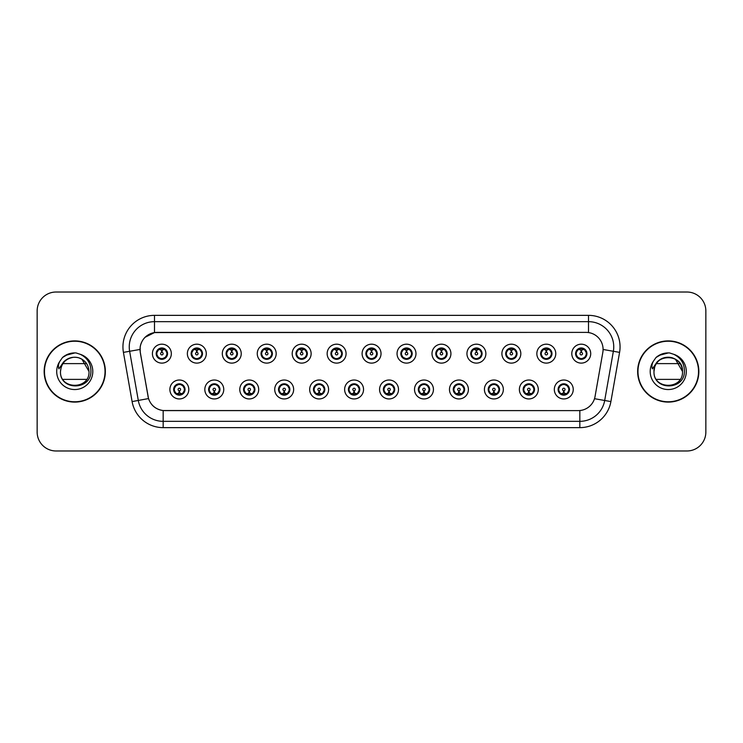 <?xml version="1.0" encoding="UTF-8"?>
<svg xmlns="http://www.w3.org/2000/svg" width="743" height="743" viewBox="0 0 743 743"><rect width="100%" height="100%" fill="white"/><g stroke="black" fill="none" stroke-linecap="round" stroke-linejoin="round"><path stroke-width="1.11" d="M223.754 389.481A9.464 9.464 0 0 1 214.29 398.945A9.464 9.464 0 0 1 204.827 389.481A9.464 9.464 0 0 1 214.29 380.017A9.464 9.464 0 0 1 223.754 389.481M208.616 389.481A5.675 5.675 0 0 0 214.29 395.155A5.675 5.675 0 0 0 219.974 389.481A5.675 5.675 0 0 0 214.29 383.806A5.675 5.675 0 0 0 208.616 389.481L210.817 393.14A5.043 5.043 0 0 1 210.817 385.821L208.672 389.481M258.703 389.481A9.464 9.464 0 0 1 249.239 398.945A9.464 9.464 0 0 1 239.775 389.481A9.464 9.464 0 0 1 249.239 380.017A9.464 9.464 0 0 1 258.703 389.481M243.565 389.481A5.675 5.675 0 0 0 249.239 395.155A5.675 5.675 0 0 0 254.923 389.481A5.675 5.675 0 0 0 249.239 383.806A5.675 5.675 0 0 0 243.565 389.481L245.766 393.14A5.043 5.043 0 0 1 245.766 385.821L243.62 389.481M293.652 389.481A9.464 9.464 0 0 1 284.188 398.945A9.464 9.464 0 0 1 274.724 389.481A9.464 9.464 0 0 1 284.188 380.017A9.464 9.464 0 0 1 293.652 389.481M278.514 389.481A5.675 5.675 0 0 0 284.188 395.155A5.675 5.675 0 0 0 289.872 389.481A5.675 5.675 0 0 0 284.188 383.806A5.675 5.675 0 0 0 278.514 389.481L280.715 393.14A5.043 5.043 0 0 1 280.715 385.821L278.569 389.481M328.601 389.481A9.464 9.464 0 0 1 319.137 398.945A9.464 9.464 0 0 1 309.673 389.481A9.464 9.464 0 0 1 319.137 380.017A9.464 9.464 0 0 1 328.601 389.481M313.462 389.481A5.675 5.675 0 0 0 319.137 395.155A5.675 5.675 0 0 0 324.821 389.481A5.675 5.675 0 0 0 319.137 383.806A5.675 5.675 0 0 0 313.462 389.481L315.664 393.14A5.043 5.043 0 0 1 315.664 385.821L313.518 389.481M363.55 389.481A9.464 9.464 0 0 1 354.086 398.945A9.464 9.464 0 0 1 344.622 389.481A9.464 9.464 0 0 1 354.086 380.017A9.464 9.464 0 0 1 363.55 389.481M348.411 389.481A5.675 5.675 0 0 0 354.086 395.155A5.675 5.675 0 0 0 359.77 389.481A5.675 5.675 0 0 0 354.086 383.806A5.675 5.675 0 0 0 348.411 389.481L350.612 393.14A5.043 5.043 0 0 1 350.612 385.821L348.467 389.481M398.499 389.481A9.464 9.464 0 0 1 389.035 398.945A9.464 9.464 0 0 1 379.571 389.481A9.464 9.464 0 0 1 389.035 380.017A9.464 9.464 0 0 1 398.499 389.481M383.36 389.481A5.675 5.675 0 0 0 389.035 395.155A5.675 5.675 0 0 0 394.719 389.481A5.675 5.675 0 0 0 389.035 383.806A5.675 5.675 0 0 0 383.36 389.481L385.561 393.14A5.043 5.043 0 0 1 385.561 385.821L383.416 389.481M433.448 389.481A9.464 9.464 0 0 1 423.984 398.945A9.464 9.464 0 0 1 414.52 389.481A9.464 9.464 0 0 1 423.984 380.017A9.464 9.464 0 0 1 433.448 389.481M418.309 389.481A5.675 5.675 0 0 0 423.984 395.155A5.675 5.675 0 0 0 429.668 389.481A5.675 5.675 0 0 0 423.984 383.806A5.675 5.675 0 0 0 418.309 389.481L420.51 393.14A5.043 5.043 0 0 1 420.51 385.821L418.365 389.481M468.396 389.481A9.464 9.464 0 0 1 458.933 398.945A9.464 9.464 0 0 1 449.469 389.481A9.464 9.464 0 0 1 458.933 380.017A9.464 9.464 0 0 1 468.396 389.481M453.258 389.481A5.675 5.675 0 0 0 458.933 395.155A5.675 5.675 0 0 0 464.616 389.481A5.675 5.675 0 0 0 458.933 383.806A5.675 5.675 0 0 0 453.258 389.481L455.459 393.14A5.043 5.043 0 0 1 455.459 385.821L453.314 389.481M503.345 389.481A9.464 9.464 0 0 1 493.881 398.945A9.464 9.464 0 0 1 484.417 389.481A9.464 9.464 0 0 1 493.881 380.017A9.464 9.464 0 0 1 503.345 389.481M488.207 389.481A5.675 5.675 0 0 0 493.881 395.155A5.675 5.675 0 0 0 499.565 389.481A5.675 5.675 0 0 0 493.881 383.806A5.675 5.675 0 0 0 488.207 389.481L490.408 393.14A5.043 5.043 0 0 1 490.408 385.821L488.262 389.481M538.294 389.481A9.464 9.464 0 0 1 528.83 398.945A9.464 9.464 0 0 1 519.376 389.481A9.464 9.464 0 0 1 528.83 380.017A9.464 9.464 0 0 1 538.294 389.481M523.156 389.481A5.675 5.675 0 0 0 528.83 395.155A5.675 5.675 0 0 0 534.514 389.481A5.675 5.675 0 0 0 528.83 383.806A5.675 5.675 0 0 0 523.156 389.481L525.357 393.14A5.043 5.043 0 0 1 525.357 385.821L523.211 389.481M573.243 389.481A9.464 9.464 0 0 1 563.779 398.945A9.464 9.464 0 0 1 554.324 389.481A9.464 9.464 0 0 1 563.779 380.017A9.464 9.464 0 0 1 573.243 389.481M558.104 389.481A5.675 5.675 0 0 0 563.779 395.155A5.675 5.675 0 0 0 569.463 389.481A5.675 5.675 0 0 0 563.779 383.806A5.675 5.675 0 0 0 558.104 389.481L560.306 393.14A5.043 5.043 0 0 1 560.306 385.821L558.16 389.481M188.806 389.481A9.464 9.464 0 0 1 179.342 398.945A9.464 9.464 0 0 1 169.878 389.481A9.464 9.464 0 0 1 179.342 380.017A9.464 9.464 0 0 1 188.806 389.481M173.667 389.481A5.675 5.675 0 0 0 179.342 395.155A5.675 5.675 0 0 0 185.026 389.481A5.675 5.675 0 0 0 179.342 383.806A5.675 5.675 0 0 0 173.667 389.481L175.868 393.14A5.043 5.043 0 0 1 175.868 385.821L173.713 389.481M206.285 353.649A9.464 9.464 0 0 1 196.821 363.113A9.464 9.464 0 0 1 187.357 353.649A9.464 9.464 0 0 1 196.821 344.185A9.464 9.464 0 0 1 206.285 353.649M191.137 353.649A5.675 5.675 0 0 0 196.821 359.324A5.675 5.675 0 0 0 202.495 353.649A5.675 5.675 0 0 0 196.821 347.965A5.675 5.675 0 0 0 191.137 353.649L193.347 357.309A5.043 5.043 0 0 1 193.347 349.981L191.192 353.659M241.234 353.649A9.464 9.464 0 0 1 231.77 363.113A9.464 9.464 0 0 1 222.306 353.649A9.464 9.464 0 0 1 231.77 344.185A9.464 9.464 0 0 1 241.234 353.649M226.086 353.649A5.675 5.675 0 0 0 231.77 359.324A5.675 5.675 0 0 0 237.444 353.649A5.675 5.675 0 0 0 231.77 347.965A5.675 5.675 0 0 0 226.086 353.649L228.296 357.309A5.043 5.043 0 0 1 228.296 349.981L226.141 353.659M276.182 353.649A9.464 9.464 0 0 1 266.718 363.113A9.464 9.464 0 0 1 257.254 353.649A9.464 9.464 0 0 1 266.718 344.185A9.464 9.464 0 0 1 276.182 353.649M261.034 353.649A5.675 5.675 0 0 0 266.718 359.324A5.675 5.675 0 0 0 272.393 353.649A5.675 5.675 0 0 0 266.718 347.965A5.675 5.675 0 0 0 261.034 353.649L263.245 357.309A5.043 5.043 0 0 1 263.245 349.981L261.09 353.659M311.131 353.649A9.464 9.464 0 0 1 301.667 363.113A9.464 9.464 0 0 1 292.203 353.649A9.464 9.464 0 0 1 301.667 344.185A9.464 9.464 0 0 1 311.131 353.649M295.983 353.649A5.675 5.675 0 0 0 301.667 359.324A5.675 5.675 0 0 0 307.342 353.649A5.675 5.675 0 0 0 301.667 347.965A5.675 5.675 0 0 0 295.983 353.649L298.194 357.309A5.043 5.043 0 0 1 298.194 349.981L296.039 353.659M346.08 353.649A9.464 9.464 0 0 1 336.616 363.113A9.464 9.464 0 0 1 327.152 353.649A9.464 9.464 0 0 1 336.616 344.185A9.464 9.464 0 0 1 346.08 353.649M330.932 353.649A5.675 5.675 0 0 0 336.616 359.324A5.675 5.675 0 0 0 342.291 353.649A5.675 5.675 0 0 0 336.616 347.965A5.675 5.675 0 0 0 330.932 353.649L333.143 357.309A5.043 5.043 0 0 1 333.143 349.981L330.988 353.659M381.029 353.649A9.464 9.464 0 0 1 371.565 363.113A9.464 9.464 0 0 1 362.101 353.649A9.464 9.464 0 0 1 371.565 344.185A9.464 9.464 0 0 1 381.029 353.649M365.881 353.649A5.675 5.675 0 0 0 371.565 359.324A5.675 5.675 0 0 0 377.24 353.649A5.675 5.675 0 0 0 371.565 347.965A5.675 5.675 0 0 0 365.881 353.649L368.091 357.309A5.043 5.043 0 0 1 368.091 349.981L365.937 353.659M415.978 353.649A9.464 9.464 0 0 1 406.514 363.113A9.464 9.464 0 0 1 397.05 353.649A9.464 9.464 0 0 1 406.514 344.185A9.464 9.464 0 0 1 415.978 353.649M400.83 353.649A5.675 5.675 0 0 0 406.514 359.324A5.675 5.675 0 0 0 412.189 353.649A5.675 5.675 0 0 0 406.514 347.965A5.675 5.675 0 0 0 400.83 353.649L403.04 357.309A5.043 5.043 0 0 1 403.04 349.981L400.886 353.659M450.927 353.649A9.464 9.464 0 0 1 441.463 363.113A9.464 9.464 0 0 1 431.999 353.649A9.464 9.464 0 0 1 441.463 344.185A9.464 9.464 0 0 1 450.927 353.649M435.788 353.649A5.675 5.675 0 0 0 441.463 359.324A5.675 5.675 0 0 0 447.137 353.649A5.675 5.675 0 0 0 441.463 347.965A5.675 5.675 0 0 0 435.788 353.649L437.989 357.309A5.043 5.043 0 0 1 437.998 349.981L435.835 353.659M485.876 353.649A9.464 9.464 0 0 1 476.412 363.113A9.464 9.464 0 0 1 466.948 353.649A9.464 9.464 0 0 1 476.412 344.185A9.464 9.464 0 0 1 485.876 353.649M470.737 353.649A5.675 5.675 0 0 0 476.412 359.324A5.675 5.675 0 0 0 482.086 353.649A5.675 5.675 0 0 0 476.412 347.965A5.675 5.675 0 0 0 470.737 353.649L472.938 357.309A5.043 5.043 0 0 1 472.947 349.981A5.043 5.043 0 0 0 471.359 353.649M520.824 353.649A9.464 9.464 0 0 1 511.36 363.113A9.464 9.464 0 0 1 501.896 353.649A9.464 9.464 0 0 1 511.36 344.185A9.464 9.464 0 0 1 520.824 353.649M505.686 353.649A5.675 5.675 0 0 0 511.36 359.324A5.675 5.675 0 0 0 517.035 353.649A5.675 5.675 0 0 0 511.36 347.965A5.675 5.675 0 0 0 505.686 353.649L507.887 357.309A5.043 5.043 0 0 1 507.896 349.981L505.732 353.659M555.773 353.649A9.464 9.464 0 0 1 546.309 363.113A9.464 9.464 0 0 1 536.845 353.649A9.464 9.464 0 0 1 546.309 344.185A9.464 9.464 0 0 1 555.773 353.649M540.635 353.649A5.675 5.675 0 0 0 546.309 359.324A5.675 5.675 0 0 0 551.984 353.649A5.675 5.675 0 0 0 546.309 347.965A5.675 5.675 0 0 0 540.635 353.649L542.836 357.309A5.043 5.043 0 0 1 542.845 349.981L540.681 353.659M590.722 353.649A9.464 9.464 0 0 1 581.258 363.113A9.464 9.464 0 0 1 571.794 353.649A9.464 9.464 0 0 1 581.258 344.185A9.464 9.464 0 0 1 590.722 353.649M575.584 353.649A5.675 5.675 0 0 0 581.258 359.324A5.675 5.675 0 0 0 586.933 353.649A5.675 5.675 0 0 0 581.258 347.965A5.675 5.675 0 0 0 575.584 353.649L577.785 357.309A5.043 5.043 0 0 1 577.794 349.981L575.63 353.659M171.336 353.649A9.464 9.464 0 0 1 161.872 363.113A9.464 9.464 0 0 1 152.408 353.649A9.464 9.464 0 0 1 161.872 344.185A9.464 9.464 0 0 1 171.336 353.649M156.188 353.649A5.675 5.675 0 0 0 161.872 359.324A5.675 5.675 0 0 0 167.547 353.649A5.675 5.675 0 0 0 161.872 347.965A5.675 5.675 0 0 0 156.188 353.649L158.398 357.309A5.043 5.043 0 0 1 158.398 349.981L156.244 353.659M140.297 352.377A17.033 17.033 0 0 1 157.07 332.39L586.051 332.39A17.033 17.033 0 0 1 602.824 352.377L595.041 396.539A17.033 17.033 0 0 1 578.268 410.61L164.862 410.61A17.033 17.033 0 0 1 148.089 396.539L140.297 352.377M44.153 371.5A30.593 30.593 0 0 0 74.746 402.093A30.593 30.593 0 0 0 105.348 371.5A30.593 30.593 0 0 0 74.746 340.907A30.593 30.593 0 0 0 44.153 371.5M637.652 371.5A30.593 30.593 0 0 0 668.254 402.093A30.593 30.593 0 0 0 698.847 371.5A30.593 30.593 0 0 0 668.254 340.907A30.593 30.593 0 0 0 637.652 371.5M578.203 410.61L163.163 410.535C155.928 409.504 151.052 405.557 148.544 398.685L140.241 352.377L140.167 346.897C141.802 339.003 146.575 334.229 154.488 332.576L585.986 332.39M145.061 337.285L154.488 332.576L154.488 321.663L588.512 321.663A25.234 25.234 0 0 1 613.365 351.281L604.691 400.486A25.234 25.234 0 0 1 579.837 421.337L163.163 421.337A25.234 25.234 0 0 1 138.309 400.486L129.635 351.281A25.234 25.234 0 0 1 154.488 321.663L154.488 315.357L588.512 315.357L588.512 332.567M164.797 410.61L163.163 410.535L163.163 427.643A31.54 31.54 0 0 1 132.105 401.582L123.422 352.377A31.54 31.54 0 0 1 154.488 315.357M132.105 401.582L148.516 398.573M148.126 397.068L148.024 396.539M139.981 349.451L129.635 351.281A25.234 25.234 0 0 1 129.254 346.897M705.85 310.936A18.928 18.928 0 0 0 686.922 292.018L56.078 292.018A18.928 18.928 0 0 0 37.15 310.936L37.15 432.064A18.928 18.928 0 0 0 56.078 450.982L686.922 450.982A18.928 18.928 0 0 0 705.85 432.064L705.85 310.936L705.85 432.064M37.15 310.936L37.15 432.064M686.922 292.018L56.078 292.018M56.078 450.982L686.922 450.982M161.287 349.795L161.816 352.386A1.263 1.263 180 0 0 160.609 353.677A1.263 1.263 180 0 0 161.872 354.913A1.263 1.263 180 0 0 163.126 353.677A1.263 1.263 180 0 0 161.928 352.386L162.448 349.795M164.612 349.414L162.03 349.99M161.705 349.99L159.123 349.414M163.154 348.764A5.043 5.043 0 0 1 163.191 348.773L163.451 348.198M162.847 359.24L162.578 358.646L165.345 357.309C167.416 354.866 167.416 352.433 165.345 349.99A5.043 5.043 0 0 1 165.345 357.309L167.491 353.649L165.345 349.99L162.411 348.625L162.68 348.03L162.401 348.625L162.847 348.058M162.085 348.606L163.971 349.061M159.764 349.061L161.63 348.133M162.578 358.646L162.68 359.268L162.578 358.646M163.98 358.228C162.392 358.748 160.98 358.748 159.764 358.228M160.897 359.24L161.333 358.665L160.284 359.101M160.897 348.058L161.157 348.653L158.398 349.99C156.318 352.423 156.318 354.866 158.398 357.309L160.544 358.516M161.157 348.653L161.055 348.03L161.157 348.653M179.927 393.335L179.397 390.734A1.263 1.263 -0 0 0 180.605 389.453A1.263 1.263 -0 0 0 179.342 388.217A1.263 1.263 -0 0 0 178.088 389.453A1.263 1.263 -0 0 0 179.286 390.734L178.766 393.335M176.602 393.716L179.184 393.131M179.5 393.131L182.081 393.716M178.06 394.357A5.043 5.043 0 0 1 178.014 394.347L177.753 394.932M180.317 395.072L180.057 394.477L182.815 393.14C184.896 390.707 184.896 388.264 182.815 385.821A5.043 5.043 0 0 1 182.815 393.149L184.97 389.471L182.815 385.821L180.67 384.614L180.93 384.029M179.128 394.524L177.243 394.069M181.45 394.069L179.583 394.988M178.366 395.072L178.812 394.496M178.366 383.89L178.636 384.484L175.868 385.821C173.797 388.255 173.797 390.697 175.868 393.14L178.803 394.496M178.803 384.465L178.534 383.862L178.812 384.456M177.233 384.893C178.822 384.382 180.233 384.382 181.45 384.893M180.317 383.89L179.88 384.465L180.159 383.862M180.67 384.614L179.88 384.465L180.15 383.862M180.15 395.1L180.057 394.477L180.159 395.1M196.236 349.795L196.765 352.386A1.263 1.263 180 0 0 195.558 353.677A1.263 1.263 180 0 0 196.821 354.913A1.263 1.263 180 0 0 198.075 353.677A1.263 1.263 180 0 0 196.876 352.386L197.397 349.795M199.561 349.414L196.979 349.99M196.654 349.99A3.659 3.659 0 0 1 196.663 349.99L194.072 349.414M198.102 348.764A5.043 5.043 0 0 1 198.14 348.773L198.4 348.198M197.796 359.24L197.527 358.646L200.294 357.309C202.365 354.866 202.365 352.433 200.294 349.99A5.043 5.043 0 0 1 200.294 357.309L202.44 353.649L200.294 349.99L197.359 348.625L197.629 348.03L197.35 348.625L197.796 348.058M197.034 348.606L198.92 349.061M194.712 349.061L196.579 348.133M197.527 358.646L197.629 359.268L197.527 358.646M198.929 358.228C197.341 358.748 195.929 358.748 194.712 358.228M195.846 359.24L196.282 358.665L195.233 359.101M195.846 348.058L196.106 348.653L193.347 349.99C191.267 352.423 191.267 354.866 193.347 357.309L195.493 358.516M196.106 348.653L196.003 348.03L196.106 348.653M231.184 349.795L231.714 352.386A1.263 1.263 180 0 0 230.506 353.677A1.263 1.263 180 0 0 231.77 354.913A1.263 1.263 180 0 0 233.023 353.677A1.263 1.263 180 0 0 231.825 352.386L232.345 349.795M234.509 349.414L231.937 349.869A3.789 3.789 0 0 0 231.927 349.869L231.927 349.99M231.612 349.99L229.02 349.414M233.051 348.764A5.043 5.043 0 0 1 233.088 348.773L233.348 348.198M232.745 359.24L232.475 358.646L235.243 357.309C237.314 354.866 237.314 352.433 235.243 349.99A5.043 5.043 0 0 1 235.243 357.309L237.388 353.649L235.243 349.99L232.308 348.625L232.578 348.03L232.299 348.625M231.983 348.606L233.869 349.061M229.661 349.061L231.528 348.133M232.745 348.058L232.308 348.625M232.308 358.665L232.578 359.268L232.299 358.665M233.878 358.228C232.29 358.748 230.878 358.748 229.661 358.228M230.794 359.24L231.231 358.665L230.952 359.268M230.794 348.058L231.054 348.653L228.296 349.99C226.216 352.423 226.216 354.866 228.296 357.309L231.231 358.665L230.962 359.268M230.962 348.03L231.054 348.653L230.952 348.03M266.133 349.795L266.663 352.386A1.263 1.263 180 0 0 265.455 353.677A1.263 1.263 180 0 0 266.718 354.913A1.263 1.263 180 0 0 267.972 353.677A1.263 1.263 180 0 0 266.774 352.386L267.294 349.795M269.458 349.414L266.876 349.99M266.561 349.99L263.969 349.414M268 348.764A5.043 5.043 0 0 1 268.037 348.773L268.297 348.198M267.694 359.24L267.424 358.646L270.192 357.309C272.263 354.866 272.263 352.433 270.192 349.99A5.043 5.043 0 0 1 270.192 357.309L272.337 353.649L270.192 349.99L267.257 348.625L267.526 348.03L267.248 348.625L267.694 348.058M266.932 348.606L268.817 349.061M264.61 349.061L266.477 348.133M267.424 358.646L267.526 359.268L267.424 358.646M268.827 358.228C267.239 358.748 265.827 358.748 264.61 358.228M265.743 359.24L266.18 358.665L265.13 359.101M265.743 348.058L266.003 348.653L263.245 349.99C261.164 352.423 261.164 354.866 263.245 357.309L265.39 358.516M266.003 348.653L265.901 348.03L266.003 348.653M301.082 349.795L301.612 352.386A1.263 1.263 180 0 0 300.404 353.677A1.263 1.263 180 0 0 301.667 354.913A1.263 1.263 180 0 0 302.921 353.677A1.263 1.263 180 0 0 301.723 352.386L302.243 349.795M304.407 349.414L301.825 349.99M301.509 349.99L298.918 349.414M302.949 348.764A5.043 5.043 0 0 1 302.986 348.773L303.246 348.198M302.642 359.24L302.373 358.646L305.141 357.309C307.212 354.866 307.212 352.433 305.141 349.99A5.043 5.043 0 0 1 305.141 357.309L307.286 353.649L305.141 349.99L302.206 348.625L302.475 348.03L302.197 348.625L302.642 348.058M301.881 348.606L303.766 349.061M299.559 349.061L301.426 348.133M302.373 358.646L302.475 359.268L302.373 358.646M303.776 358.228C302.187 358.748 300.776 358.748 299.559 358.228M300.692 359.24L301.129 358.665L300.079 359.101M300.692 348.058L300.952 348.653L298.194 349.99C296.113 352.423 296.113 354.866 298.194 357.309L300.339 358.516M300.952 348.653L300.85 348.03L300.952 348.653M214.876 393.335L214.346 390.734A1.263 1.263 -0 0 0 215.554 389.453A1.263 1.263 -0 0 0 214.29 388.217A1.263 1.263 -0 0 0 213.037 389.453A1.263 1.263 -0 0 0 214.235 390.734L213.715 393.335M211.551 393.716L214.133 393.131M214.448 393.131L217.03 393.716M213.009 394.357A5.043 5.043 0 0 1 212.962 394.347L212.702 394.932M215.266 395.072L215.006 394.477L217.764 393.14C219.844 390.707 219.844 388.264 217.764 385.821A5.043 5.043 0 0 1 217.764 393.149L219.919 389.471L217.764 385.821L215.619 384.614L215.879 384.029M214.077 394.524L212.192 394.069M216.399 394.069L214.532 394.988M213.315 395.072L213.761 394.496L210.817 393.14C208.746 390.697 208.746 388.255 210.817 385.821L212.962 384.614L212.702 384.029M213.315 383.89L213.585 384.484L212.962 384.614M213.585 384.484L213.482 383.862L213.585 384.484M212.182 384.893C213.77 384.382 215.182 384.382 216.399 384.893M215.266 383.89L214.829 384.465L215.108 383.862L214.829 384.456L215.619 384.614M215.006 394.477L215.108 395.1L215.006 394.477M249.824 393.335L249.295 390.734A1.263 1.263 -0 0 0 250.502 389.453A1.263 1.263 -0 0 0 249.239 388.217A1.263 1.263 -0 0 0 247.986 389.453A1.263 1.263 -0 0 0 249.184 390.734L248.664 393.335M246.5 393.716L249.081 393.131M249.397 393.131L251.988 393.716M247.958 394.357A5.043 5.043 0 0 1 247.911 394.347L247.651 394.932M250.215 395.072L249.954 394.477L252.713 393.14C254.793 390.707 254.793 388.264 252.713 385.821A5.043 5.043 0 0 1 252.713 393.149L254.868 389.471L252.713 385.821L250.567 384.614L250.828 384.029M249.026 394.524L247.14 394.069M251.348 394.069L249.481 394.988M248.264 395.072L248.71 394.496L245.766 393.14C243.695 390.697 243.695 388.255 245.766 385.821L247.911 384.614L247.651 384.029M248.264 383.89L248.534 384.484L247.911 384.614M248.534 384.484L248.431 383.862L248.534 384.484M247.131 384.893C248.719 384.382 250.131 384.382 251.348 384.893M250.215 383.89L249.778 384.465L250.057 383.862L249.778 384.456L250.567 384.614M249.954 394.477L250.057 395.1L249.954 394.477M284.773 393.335L284.244 390.734A1.263 1.263 -0 0 0 285.451 389.453A1.263 1.263 -0 0 0 284.188 388.217A1.263 1.263 -0 0 0 282.934 389.453A1.263 1.263 -0 0 0 284.132 390.734L283.612 393.335M281.448 393.716L284.03 393.131M284.346 393.131L286.937 393.716M282.907 394.357A5.043 5.043 0 0 1 282.869 394.347L282.609 394.932M285.163 395.072L284.903 394.477L287.662 393.14C289.742 390.707 289.742 388.264 287.662 385.821A5.043 5.043 0 0 1 287.662 393.149L289.816 389.471L287.662 385.821L285.516 384.614L285.776 384.029M283.975 394.524L282.089 394.069M286.296 394.069L284.43 394.988M283.213 395.072L283.659 394.496L280.715 393.14C278.644 390.697 278.644 388.255 280.715 385.821L282.869 384.614L282.609 384.029M283.213 383.89L283.482 384.484L282.869 384.614M283.482 384.484L283.38 383.862L283.482 384.484M282.08 384.893C283.668 384.382 285.08 384.382 286.296 384.893M285.163 383.89L284.727 384.465L285.006 383.862L284.727 384.456L285.516 384.614M284.903 394.477L285.006 395.1L284.903 394.477M105.032 371.5A30.277 30.277 0 0 0 74.746 341.223A30.277 30.277 0 0 0 44.469 371.5A30.277 30.277 0 0 0 74.746 401.777A30.277 30.277 0 0 0 105.032 371.5M79.78 358.154L81.879 359.148L89.011 371.5L81.879 359.148L78.795 357.82L81.879 359.148L89.011 371.5C89.884 389.899 59.616 389.899 60.489 371.5L61.149 367.209L60.471 371.5C59.691 390.874 91.017 390.521 90.915 371.5C90.971 363.633 87.46 357.922 80.383 354.355L76.12 352.953C70.975 352.646 66.443 354.16 62.523 357.485L59.951 361.172C58.381 363.819 58.038 366.383 58.92 368.872L63.508 362.064C67.789 357.782 72.888 356.371 78.795 357.82L81.879 359.148L89.011 371.5C89.884 389.899 59.616 389.899 60.489 371.5L61.149 367.209L60.489 371.5C61.195 363.392 65.533 358.655 73.52 357.29M89.011 371.5L81.879 359.148L78.795 357.82L81.879 359.148L89.011 371.5L81.879 359.148L78.795 357.82L81.879 359.148L89.011 371.5C88.566 364.646 85.157 360.095 78.795 357.82A14.266 14.266 0 0 0 61.149 367.209L60.489 371.5M62.867 363.615L86.634 363.615M86.634 379.385L62.867 379.385M62.561 357.457L65.449 355.395L74.894 352.906L65.449 355.395L62.561 357.457L65.449 355.395L74.894 352.906L65.449 355.395L62.561 357.457L65.449 355.395L74.894 352.906L65.449 355.395L62.561 357.457L65.449 355.395L74.894 352.906L65.449 355.395L62.561 357.457L68.644 353.928M69.229 353.742L73.139 352.971M698.531 371.5A30.277 30.277 0 0 0 668.254 341.223A30.277 30.277 0 0 0 637.968 371.5A30.277 30.277 0 0 0 668.254 401.777A30.277 30.277 0 0 0 698.531 371.5M654.648 367.209A14.266 14.266 0 0 1 672.294 357.82L675.378 359.148L682.511 371.5C683.384 389.899 653.116 389.899 653.989 371.5C653.116 353.101 683.384 353.101 682.511 371.5C683.384 389.899 653.116 389.899 653.989 371.5C653.116 353.101 683.384 353.101 682.511 371.5C683.384 389.899 653.116 389.899 653.989 371.5C653.116 353.101 683.384 353.101 682.511 371.5L675.378 359.148L672.294 357.82C678.665 360.095 682.065 364.646 682.511 371.5C683.384 353.101 653.116 353.101 653.989 371.5L654.648 367.209L653.97 371.5C653.116 353.101 683.384 353.101 682.511 371.5C683.384 353.101 653.116 353.101 653.989 371.5C653.19 390.874 684.526 390.521 684.414 371.5C684.479 363.633 680.969 357.922 673.882 354.355L669.629 352.953C664.483 352.646 659.951 354.16 656.023 357.485L653.45 361.172C651.88 363.819 651.537 366.383 652.419 368.872L657.016 362.064C661.298 357.782 666.387 356.371 672.294 357.82A14.266 14.266 0 0 0 654.648 367.209L653.989 371.5M656.366 363.615L680.133 363.615M680.133 379.385L656.366 379.385M663.991 357.894L667.019 357.29M656.06 357.457L658.948 355.395L668.394 352.906L658.948 355.395L656.06 357.457L658.948 355.395L668.394 352.906L658.948 355.395L656.06 357.457L658.948 355.395L668.394 352.906L658.948 355.395L656.06 357.457L658.948 355.395L668.394 352.906L658.948 355.395L656.06 357.457L662.152 353.928M662.728 353.742L666.647 352.971M336.031 349.795L336.56 352.386A1.263 1.263 180 0 0 335.353 353.677A1.263 1.263 180 0 0 336.616 354.913A1.263 1.263 180 0 0 337.87 353.677A1.263 1.263 180 0 0 336.672 352.386L337.192 349.795M339.356 349.414L336.774 349.99M336.458 349.99L333.867 349.414M337.898 348.764A5.043 5.043 0 0 1 337.944 348.773L338.204 348.198M337.591 359.24L337.322 358.646L340.09 357.309C342.161 354.866 342.161 352.433 340.09 349.99A5.043 5.043 0 0 1 340.09 357.309L342.235 353.649L340.09 349.99L337.155 348.625L337.424 348.03L337.146 348.625L337.591 348.058M336.83 348.606L338.715 349.061M334.508 349.061L336.375 348.133M337.322 358.646L337.424 359.268L337.322 358.646M338.724 358.228C337.136 358.748 335.725 358.748 334.508 358.228M335.641 359.24L336.077 358.665L335.028 359.101M335.641 348.058L335.901 348.653L333.143 349.99C331.062 352.423 331.062 354.866 333.143 357.309L335.288 358.516M335.901 348.653L335.799 348.03L335.901 348.653M370.98 349.795L371.509 352.386A1.263 1.263 180 0 0 370.302 353.677A1.263 1.263 180 0 0 371.565 354.913A1.263 1.263 180 0 0 372.819 353.677A1.263 1.263 180 0 0 371.621 352.386L372.141 349.795M374.305 349.414L371.723 349.99M371.407 349.99L368.825 349.414M372.847 348.764A5.043 5.043 0 0 1 372.893 348.773L373.153 348.198M372.54 359.24L372.271 358.646L375.039 357.309C377.11 354.866 377.11 352.433 375.039 349.99A5.043 5.043 0 0 1 375.039 357.309L377.184 353.649L375.039 349.99L372.104 348.625L372.373 348.03L372.094 348.625L372.54 348.058M371.779 348.606L373.664 349.061M369.457 349.061L371.324 348.133M372.271 358.646L372.373 359.268L372.271 358.646M373.673 358.228C372.085 358.748 370.673 358.748 369.457 358.228M370.59 359.24L371.026 358.665L369.977 359.101M370.59 348.058L370.85 348.653L368.091 349.99C366.011 352.423 366.011 354.866 368.091 357.309L370.237 358.516M370.85 348.653L370.748 348.03L370.85 348.653M405.929 349.795L406.458 352.386A1.263 1.263 180 0 0 405.251 353.677A1.263 1.263 180 0 0 406.514 354.913A1.263 1.263 180 0 0 407.768 353.677A1.263 1.263 180 0 0 406.57 352.386L407.09 349.795M409.254 349.414L406.672 349.99M406.356 349.99L403.774 349.414M407.796 348.764A5.043 5.043 0 0 1 407.842 348.773L408.102 348.198M407.489 359.24L407.22 358.646L409.987 357.309C412.059 354.866 412.059 352.433 409.987 349.99A5.043 5.043 0 0 1 409.987 357.309L412.142 353.649L409.987 349.99L407.053 348.625L407.322 348.03L407.043 348.625M406.727 348.606L408.613 349.061M404.406 349.061L406.272 348.133M407.489 348.058L407.053 348.625M407.053 358.665L407.322 359.268L407.043 358.665M408.622 358.228C407.034 358.748 405.622 358.748 404.406 358.228M405.539 359.24L405.975 358.665L405.697 359.268M405.539 348.058L405.799 348.653L403.04 349.99C400.96 352.423 400.96 354.866 403.04 357.309L405.975 358.665L405.706 359.268M405.706 348.03L405.799 348.653L405.697 348.03M319.722 393.335L319.193 390.734A1.263 1.263 -0 0 0 320.4 389.453A1.263 1.263 -0 0 0 319.137 388.217A1.263 1.263 -0 0 0 317.883 389.453A1.263 1.263 -0 0 0 319.081 390.734L318.561 393.335M316.397 393.716L318.979 393.131M319.295 393.131L321.886 393.716M317.855 394.357A5.043 5.043 0 0 1 317.818 394.347L317.558 394.932M320.112 395.072L319.852 394.477L322.611 393.14C324.691 390.707 324.691 388.264 322.611 385.821A5.043 5.043 0 0 1 322.611 393.149L324.765 389.471L322.611 385.821L320.465 384.614L320.725 384.029M318.923 394.524L317.038 394.069M321.245 394.069L319.379 394.988M318.162 395.072L318.608 394.496L315.664 393.14C313.592 390.697 313.592 388.255 315.664 385.821L317.818 384.614L317.558 384.029M318.162 383.89L318.431 384.484L317.818 384.614M318.431 384.484L318.329 383.862L318.431 384.484M317.029 384.893C318.617 384.382 320.029 384.382 321.245 384.893M320.112 383.89L319.676 384.465L319.954 383.862L319.676 384.456L320.465 384.614M319.852 394.477L319.954 395.1L319.852 394.477M354.671 393.335L354.142 390.734A1.263 1.263 -0 0 0 355.349 389.453A1.263 1.263 -0 0 0 354.086 388.217A1.263 1.263 -0 0 0 352.832 389.453A1.263 1.263 -0 0 0 354.03 390.734L353.51 393.335M351.346 393.716L353.919 393.261A3.789 3.789 0 0 0 353.928 393.261L353.928 393.131M354.244 393.131L356.835 393.716M353.111 395.072L353.38 394.477L352.767 394.347A5.043 5.043 0 0 1 352.767 394.347L352.507 394.932M355.061 395.072L354.801 394.477L357.559 393.14C359.64 390.707 359.64 388.264 357.559 385.821A5.043 5.043 0 0 1 357.559 393.149L359.714 389.471L357.559 385.821L355.414 384.614L355.674 384.029M353.872 394.524L351.987 394.069M356.194 394.069L354.327 394.988M353.547 394.496L353.278 395.1L353.557 394.496M353.111 383.89L353.38 384.484L350.612 385.821C348.541 388.255 348.541 390.697 350.612 393.14L352.767 394.347M353.547 384.465L353.278 383.862L353.557 384.456M351.978 384.893C353.566 384.382 354.978 384.382 356.194 384.893M355.061 383.89L354.625 384.465L354.903 383.862M355.414 384.614L354.625 384.465L354.894 383.862M354.894 395.1L354.801 394.477L354.903 395.1M389.62 393.335L389.091 390.734A1.263 1.263 -0 0 0 390.298 389.453A1.263 1.263 -0 0 0 389.035 388.217A1.263 1.263 -0 0 0 387.781 389.453A1.263 1.263 -0 0 0 388.979 390.734L388.459 393.335M386.295 393.716L388.877 393.131M389.202 393.131A3.659 3.659 0 0 1 389.193 393.131L391.784 393.716M387.753 394.357A5.043 5.043 0 0 1 387.716 394.347L387.456 394.932M390.01 395.072L389.75 394.477L392.508 393.14C394.589 390.707 394.589 388.264 392.508 385.821A5.043 5.043 0 0 1 392.508 393.149L394.663 389.471L392.508 385.821L390.363 384.614L390.623 384.029M388.821 394.524L386.936 394.069M391.143 394.069L389.276 394.988M388.06 395.072L388.505 394.496L385.561 393.14C383.49 390.697 383.49 388.255 385.561 385.821L387.716 384.614L387.456 384.029M388.06 383.89L388.329 384.484L387.716 384.614M388.329 384.484L388.227 383.862L388.329 384.484M386.927 384.893C388.515 384.382 389.926 384.382 391.143 384.893M390.01 383.89L389.573 384.465L389.852 383.862L389.573 384.456L390.363 384.614M389.75 394.477L389.852 395.1L389.75 394.477M440.878 349.795L441.407 352.386A1.263 1.263 180 0 0 440.2 353.677A1.263 1.263 180 0 0 441.463 354.913A1.263 1.263 180 0 0 442.717 353.677A1.263 1.263 180 0 0 441.518 352.386L442.039 349.795M444.203 349.414L441.621 349.99M441.305 349.99L438.723 349.414M442.744 348.764A5.043 5.043 0 0 1 442.791 348.773L443.051 348.198M442.438 359.24L442.169 358.646L444.936 357.309C447.007 354.866 447.007 352.433 444.936 349.99A5.043 5.043 0 0 1 444.936 357.309L447.091 353.649L444.936 349.99L442.001 348.625L442.271 348.03L441.992 348.625L442.438 348.058M441.686 348.606L443.562 349.061M439.354 349.061L441.221 348.133M442.169 358.646L442.271 359.268L442.169 358.646M443.571 358.228C441.983 358.748 440.571 358.748 439.354 358.228M440.488 359.24L440.924 358.665L439.875 359.101M440.488 348.058L440.748 348.653L437.989 349.99C435.909 352.423 435.909 354.866 437.989 357.309L440.135 358.516M440.748 348.653L440.645 348.03L440.748 348.653M475.826 349.795L476.356 352.386A1.263 1.263 180 0 0 475.149 353.677A1.263 1.263 180 0 0 476.412 354.913A1.263 1.263 180 0 0 477.665 353.677A1.263 1.263 180 0 0 476.467 352.386L476.987 349.795M479.151 349.414L476.569 349.99M476.254 349.99L473.672 349.414M477.693 348.764A5.043 5.043 0 0 1 477.74 348.773L478 348.198M477.387 359.24L477.117 358.646L479.885 357.309C481.956 354.866 481.956 352.433 479.885 349.99A5.043 5.043 0 0 1 479.885 357.309L482.04 353.649L479.885 349.99L476.95 348.625L477.22 348.03L476.941 348.625L477.387 348.058M476.635 348.606L478.511 349.061M474.303 349.061L476.17 348.133M477.117 358.646L477.22 359.268L477.117 358.646M478.52 358.228C476.932 358.748 475.52 358.748 474.303 358.228M475.436 359.24L475.873 358.665L474.823 359.101M475.436 348.058L475.696 348.653L472.938 349.99C470.858 352.423 470.858 354.866 472.938 357.309L475.083 358.516M475.696 348.653L475.594 348.03L475.696 348.653M472.938 349.99L470.783 353.659M510.775 349.795L511.305 352.386A1.263 1.263 180 0 0 510.097 353.677A1.263 1.263 180 0 0 511.36 354.913A1.263 1.263 180 0 0 512.614 353.677A1.263 1.263 180 0 0 511.416 352.386L511.936 349.795M514.1 349.414L511.518 349.99M511.203 349.99L508.621 349.414M512.642 348.764A5.043 5.043 0 0 1 512.689 348.773L512.949 348.198M512.336 359.24L512.066 358.646L514.834 357.309C516.905 354.866 516.905 352.433 514.834 349.99A5.043 5.043 0 0 1 514.834 357.309L516.989 353.649L514.834 349.99L511.899 348.625L512.168 348.03L511.89 348.625L512.336 348.058M511.583 348.606L513.459 349.061M509.252 349.061L511.119 348.133M512.066 358.646L512.168 359.268L512.066 358.646M513.469 358.228C511.881 358.748 510.469 358.748 509.252 358.228M510.385 359.24L510.822 358.665L509.772 359.101M510.385 348.058L510.645 348.653L507.887 349.99C505.807 352.423 505.807 354.866 507.887 357.309L510.032 358.516M510.645 348.653L510.543 348.03L510.645 348.653M545.724 349.795L546.254 352.386A1.263 1.263 180 0 0 545.046 353.677A1.263 1.263 180 0 0 546.309 354.913A1.263 1.263 180 0 0 547.572 353.677A1.263 1.263 180 0 0 546.365 352.386L546.885 349.795M549.049 349.414L546.467 349.99M546.151 349.99L543.57 349.414M547.591 348.764A5.043 5.043 0 0 1 547.637 348.773L547.897 348.198M547.285 359.24L547.015 358.646L549.783 357.309C551.854 354.866 551.854 352.433 549.783 349.99A5.043 5.043 0 0 1 549.783 357.309L551.938 353.649L549.783 349.99L546.848 348.625L547.127 348.03L546.839 348.625L547.285 348.058M546.532 348.606L548.408 349.061M544.201 349.061L546.068 348.133M547.015 358.646L547.117 359.268L547.015 358.646M548.418 358.228C546.829 358.748 545.418 358.748 544.201 358.228M545.334 359.24L545.771 358.665L544.721 359.101M545.334 348.058L545.594 348.653L542.836 349.99C540.755 352.423 540.755 354.866 542.836 357.309L544.981 358.516M545.594 348.653L545.492 348.03L545.594 348.653M580.673 349.795L581.202 352.386A1.263 1.263 180 0 0 579.995 353.677A1.263 1.263 180 0 0 581.258 354.913A1.263 1.263 180 0 0 582.521 353.677A1.263 1.263 180 0 0 581.314 352.386L581.834 349.795M583.998 349.414L581.416 349.99M581.1 349.99L578.518 349.414M582.549 348.764A5.043 5.043 0 0 1 582.586 348.773L582.846 348.198M582.233 359.24L581.964 358.646L584.732 357.309C586.803 354.866 586.803 352.433 584.732 349.99A5.043 5.043 0 0 1 584.732 357.309L586.886 353.649L584.732 349.99L581.797 348.625L582.075 348.03M581.481 348.606L583.357 349.061M579.15 349.061L581.017 348.133M582.233 348.058L581.797 348.625M581.797 358.665L582.075 359.268M583.366 358.228C581.778 358.748 580.376 358.748 579.15 358.228M580.283 359.24L580.72 358.665L580.441 359.268M580.283 348.058L580.543 348.653L577.785 349.99C575.704 352.423 575.704 354.866 577.785 357.309L580.72 358.665L580.45 359.268M580.45 348.03L580.543 348.653L580.441 348.03M424.569 393.335L424.039 390.734A1.263 1.263 -0 0 0 425.247 389.453A1.263 1.263 -0 0 0 423.984 388.217A1.263 1.263 -0 0 0 422.73 389.453A1.263 1.263 -0 0 0 423.928 390.734L423.408 393.335M421.244 393.716L423.826 393.131M424.151 393.131L426.733 393.716M422.702 394.357A5.043 5.043 0 0 1 422.665 394.347L422.405 394.932M424.959 395.072L424.699 394.477L427.457 393.14C429.538 390.707 429.538 388.264 427.457 385.821A5.043 5.043 0 0 1 427.457 393.149L429.612 389.471L427.457 385.821L425.312 384.614L425.572 384.029M423.77 394.524L421.885 394.069M426.092 394.069L424.225 394.988M423.008 395.072L423.454 394.496L420.51 393.14C418.439 390.697 418.439 388.255 420.51 385.821L422.665 384.614L422.405 384.029M423.008 383.89L423.278 384.484L422.665 384.614M423.278 384.484L423.176 383.862L423.278 384.484M421.875 384.893C423.464 384.382 424.875 384.382 426.092 384.893M424.959 383.89L424.522 384.465L424.801 383.862L424.522 384.456L425.312 384.614M424.699 394.477L424.801 395.1L424.699 394.477M459.518 393.335L458.988 390.734A1.263 1.263 -0 0 0 460.196 389.453A1.263 1.263 -0 0 0 458.933 388.217A1.263 1.263 -0 0 0 457.679 389.453A1.263 1.263 -0 0 0 458.877 390.734L458.357 393.335M456.193 393.716L458.775 393.131M459.1 393.131L461.682 393.716M457.651 394.357A5.043 5.043 0 0 1 457.614 394.347L457.354 394.932M459.908 395.072L459.648 394.477L462.406 393.14C464.486 390.707 464.486 388.264 462.406 385.821A5.043 5.043 0 0 1 462.406 393.149L464.561 389.471L462.406 385.821L460.261 384.614L460.521 384.029M458.719 394.524L456.834 394.069M461.041 394.069L459.174 394.988M457.957 395.072L458.403 394.496L455.459 393.14C453.388 390.697 453.388 388.255 455.459 385.821L457.614 384.614L457.354 384.029M457.957 383.89L458.227 384.484L457.614 384.614M458.227 384.484L458.125 383.862L458.227 384.484M456.824 384.893C458.412 384.382 459.824 384.382 461.041 384.893M459.908 383.89L459.471 384.465L459.75 383.862L459.471 384.456L460.261 384.614M459.648 394.477L459.75 395.1L459.648 394.477M494.466 393.335L493.937 390.734A1.263 1.263 -0 0 0 495.144 389.453A1.263 1.263 -0 0 0 493.881 388.217A1.263 1.263 -0 0 0 492.628 389.453A1.263 1.263 -0 0 0 493.826 390.734L493.306 393.335M491.142 393.716L493.724 393.131M494.049 393.131L496.63 393.716M492.6 394.357A5.043 5.043 0 0 1 492.563 394.347L492.303 394.932M494.866 395.072L494.597 394.477L497.355 393.14C499.435 390.707 499.435 388.264 497.355 385.821A5.043 5.043 0 0 1 497.355 393.149L499.51 389.471L497.355 385.821L495.21 384.614L495.47 384.029M493.668 394.524L491.782 394.069M495.99 394.069L494.123 394.988M492.906 395.072L493.352 394.496L490.408 393.14C488.337 390.697 488.337 388.255 490.408 385.821L492.563 384.614L492.303 384.029M492.906 383.89L493.176 384.484L492.563 384.614M493.176 384.484L493.073 383.862L493.176 384.484M491.773 384.893C493.361 384.382 494.773 384.382 495.99 384.893M494.866 383.89L494.42 384.465L494.699 383.862L494.42 384.456L495.21 384.614M494.597 394.477L494.699 395.1L494.597 394.477M529.415 393.335L528.886 390.734A1.263 1.263 -0 0 0 530.093 389.453A1.263 1.263 -0 0 0 528.83 388.217A1.263 1.263 -0 0 0 527.576 389.453A1.263 1.263 -0 0 0 528.775 390.734L528.254 393.335M526.09 393.716L528.672 393.131M528.997 393.131L531.579 393.716M527.855 395.072L528.124 394.477L527.511 394.347A5.043 5.043 0 0 1 527.511 394.347L527.251 394.932M529.815 395.072L529.545 394.477L532.313 393.14C534.384 390.707 534.384 388.264 532.313 385.821A5.043 5.043 0 0 1 532.304 393.149L534.458 389.471L532.313 385.821L530.158 384.614L530.418 384.029M528.617 394.524L526.731 394.069M530.939 394.069L529.072 394.988M528.292 394.496L528.022 395.1L528.301 394.496M527.855 383.89L528.124 384.484L525.357 385.821C523.286 388.255 523.286 390.697 525.357 393.14L527.511 394.347M528.292 384.465L528.022 383.862L528.301 384.456M526.722 384.893C528.31 384.382 529.722 384.382 530.939 384.893M529.815 383.89L529.369 384.465L529.648 383.862M530.158 384.614L529.369 384.465L529.638 383.862M529.638 395.1L529.545 394.477L529.648 395.1M564.364 393.335L563.835 390.734A1.263 1.263 -0 0 0 565.042 389.453A1.263 1.263 -0 0 0 563.779 388.217A1.263 1.263 -0 0 0 562.525 389.453A1.263 1.263 -0 0 0 563.723 390.734L563.203 393.335M561.039 393.716L563.621 393.131M563.946 393.131L566.528 393.716M562.497 394.357A5.043 5.043 0 0 1 562.46 394.347L562.2 394.932M564.764 383.89L564.494 384.484L567.262 385.821C569.333 388.264 569.333 390.707 567.262 393.14L569.407 389.471L567.262 385.821A5.043 5.043 0 0 1 567.253 393.149A5.043 5.043 0 0 0 568.832 389.481M563.565 394.524L561.68 394.069M565.887 394.069L564.021 394.988M562.804 395.072L563.25 394.496L560.306 393.14C558.234 390.697 558.234 388.255 560.306 385.821L562.46 384.614L562.2 384.029M562.804 383.89L563.073 384.484L562.46 384.614M563.073 384.484L562.971 383.862L563.073 384.484M561.671 384.893C563.259 384.382 564.671 384.382 565.887 384.893M564.494 384.484L564.596 383.862L564.494 384.484M564.764 395.072L564.494 394.477L567.262 393.14M564.494 394.477L564.596 395.1L564.494 394.477M588.512 315.357A31.54 31.54 0 0 1 619.578 352.377L610.895 401.582A31.54 31.54 0 0 1 579.837 427.643L163.163 427.643M579.837 410.545L579.837 427.643M594.511 398.694L610.895 401.582M603.084 349.47L619.578 352.377M123.422 352.377L129.635 351.281M156.819 353.649A5.043 5.043 0 0 1 158.398 349.981M163.191 358.516L163.451 359.101M160.544 348.773L160.284 348.198M184.394 389.481A5.043 5.043 0 0 1 182.815 393.149M178.014 384.614L177.753 384.029M180.67 394.347L180.93 394.932M191.768 353.649A5.043 5.043 0 0 1 193.347 349.981M198.14 358.516L198.4 359.101M195.493 348.773L195.233 348.198M226.717 353.649A5.043 5.043 0 0 1 228.296 349.981M233.088 358.516L233.348 359.101M230.441 348.773L230.181 348.198M230.441 358.516L230.181 359.101M261.666 353.649A5.043 5.043 0 0 1 263.245 349.981M268.037 358.516L268.297 359.101M265.39 348.773L265.13 348.198M296.615 353.649A5.043 5.043 0 0 1 298.194 349.981M302.986 358.516L303.246 359.101M300.339 348.773L300.079 348.198M219.343 389.481A5.043 5.043 0 0 1 217.764 393.149M215.619 394.347L215.879 394.932M254.292 389.481A5.043 5.043 0 0 1 252.713 393.149M250.567 394.347L250.828 394.932M289.241 389.481A5.043 5.043 0 0 1 287.662 393.149M285.516 394.347L285.776 394.932M78.795 357.82A14.266 14.266 0 0 0 61.149 367.209M59.951 361.172A18.046 18.046 0 0 0 74.746 389.546A18.046 18.046 0 0 0 80.383 354.355M653.45 361.172A18.046 18.046 0 0 0 668.254 389.546A18.046 18.046 0 0 0 673.882 354.355M331.564 353.649A5.043 5.043 0 0 1 333.143 349.981M337.944 358.516L338.204 359.101M335.288 348.773L335.028 348.198M366.513 353.649A5.043 5.043 0 0 1 368.091 349.981M372.893 358.516L373.153 359.101M370.237 348.773L369.977 348.198M401.461 353.649A5.043 5.043 0 0 1 403.04 349.981M407.842 358.516L408.102 359.101M405.186 348.773L404.926 348.198M405.186 358.516L404.926 359.101M324.189 389.481A5.043 5.043 0 0 1 322.611 393.149M320.465 394.347L320.725 394.932M359.138 389.481A5.043 5.043 0 0 1 357.559 393.149M352.767 384.614L352.507 384.029M355.414 394.347L355.674 394.932M394.087 389.481A5.043 5.043 0 0 1 392.508 393.149M390.363 394.347L390.623 394.932M436.41 353.649A5.043 5.043 0 0 1 437.998 349.981M442.791 358.516L443.051 359.101M440.135 348.773L439.875 348.198M477.74 358.516L478 359.101M475.083 348.773L474.823 348.198M506.308 353.649A5.043 5.043 0 0 1 507.896 349.981M512.689 358.516L512.949 359.101M510.032 348.773L509.772 348.198M541.257 353.649A5.043 5.043 0 0 1 542.845 349.981M547.637 358.516L547.897 359.101M544.981 348.773L544.721 348.198M576.215 353.649A5.043 5.043 0 0 1 577.794 349.981M582.586 358.516L582.846 359.101M579.93 348.773L579.67 348.198M579.93 358.516L579.67 359.101M429.036 389.481A5.043 5.043 0 0 1 427.457 393.149M425.312 394.347L425.572 394.932M463.985 389.481A5.043 5.043 0 0 1 462.406 393.149M460.261 394.347L460.521 394.932M498.934 389.481A5.043 5.043 0 0 1 497.355 393.149M495.21 394.347L495.47 394.932M533.883 389.481A5.043 5.043 0 0 1 532.304 393.149M527.511 384.614L527.251 384.029M530.158 394.347L530.418 394.932M565.107 394.347L565.367 394.932M565.107 384.614L565.367 384.029M582.066 348.03L581.788 348.625M581.788 358.665L582.066 359.268"/></g></svg>
